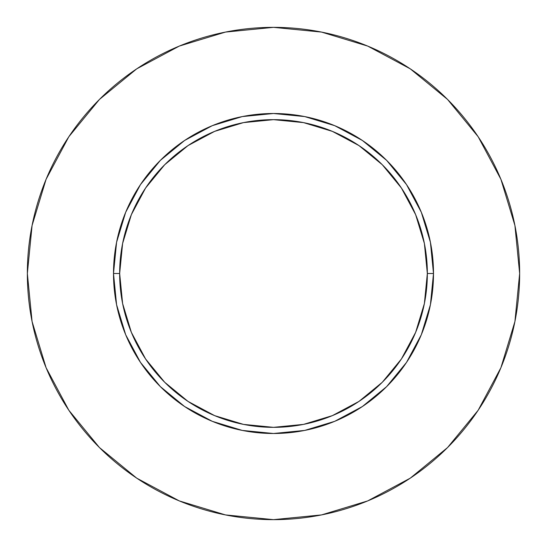 <?xml version="1.0" encoding="UTF-8"?>
<svg xmlns="http://www.w3.org/2000/svg" width="547" height="547" viewBox="0 0 547 547"><rect width="100%" height="100%" fill="white"/><g stroke="black" fill="none" stroke-linecap="round" stroke-linejoin="round"><path stroke-width="0.82" d="M427.344 273.5L433.498 273.5A159.998 159.998 0 0 1 273.5 433.498A159.998 159.998 0 0 1 113.502 273.5L119.656 273.5A153.844 153.844 0 0 1 273.5 119.656A153.844 153.844 0 0 1 427.344 273.5A153.844 153.844 0 0 1 273.5 427.344A153.844 153.844 0 0 1 119.656 273.5L122.61 303.517L131.369 332.371L145.584 358.969L164.715 382.285L188.031 401.416L214.629 415.631L243.483 424.39L273.5 427.344L303.517 424.39L332.371 415.631L358.969 401.416L382.285 382.285L401.416 358.969L415.631 332.371L424.39 303.517L427.344 273.5L424.39 243.483L415.631 214.629L401.416 188.031L382.285 164.715L358.969 145.584L332.371 131.369L303.517 122.61L273.5 119.656L243.483 122.61L214.629 131.369L188.031 145.584L164.715 164.715L145.584 188.031L131.369 214.629L122.61 243.483L119.656 273.5L113.502 273.5L116.579 242.287L125.68 212.27L140.47 184.612L160.367 160.367L184.612 140.47L212.27 125.68L242.287 116.579L273.5 113.502L304.713 116.579L334.73 125.68L362.387 140.47L386.633 160.367L406.53 184.612L421.32 212.27L430.421 242.287L433.498 273.5L430.421 304.713L421.32 334.73L406.53 362.387L386.633 386.633L362.387 406.53L334.73 421.32L304.713 430.421L273.5 433.498L242.287 430.421L212.27 421.32L184.612 406.53L160.367 386.633L140.47 362.387L125.68 334.73L116.579 304.713L113.502 273.5A159.998 159.998 0 0 1 273.5 113.502A159.998 159.998 0 0 1 433.498 273.5L427.344 273.5M27.35 273.5A246.15 246.15 0 0 1 273.5 27.35A246.15 246.15 0 0 1 519.65 273.5A246.15 246.15 0 0 1 273.5 519.65A246.15 246.15 0 0 1 27.35 273.5L32.082 321.52L46.085 367.7L68.833 410.257L99.445 447.555L136.743 478.167L179.3 500.915L225.48 514.918L273.5 519.65L321.52 514.918L367.7 500.915L410.257 478.167L447.555 447.555L478.167 410.257L500.915 367.7L514.918 321.52L519.65 273.5L514.918 225.48L500.915 179.3L478.167 136.743L447.555 99.445L410.257 68.833L367.7 46.085L321.52 32.082L273.5 27.35L225.48 32.082L179.3 46.085L136.743 68.833L99.445 99.445L68.833 136.743L46.085 179.3L32.082 225.48L27.35 273.5M478.167 136.743L447.555 99.445L410.318 68.881M136.743 68.833L99.445 99.445L68.881 136.682M68.833 410.257L99.445 447.555L136.682 478.119M410.257 478.167L447.555 447.555L478.119 410.318"/></g></svg>
